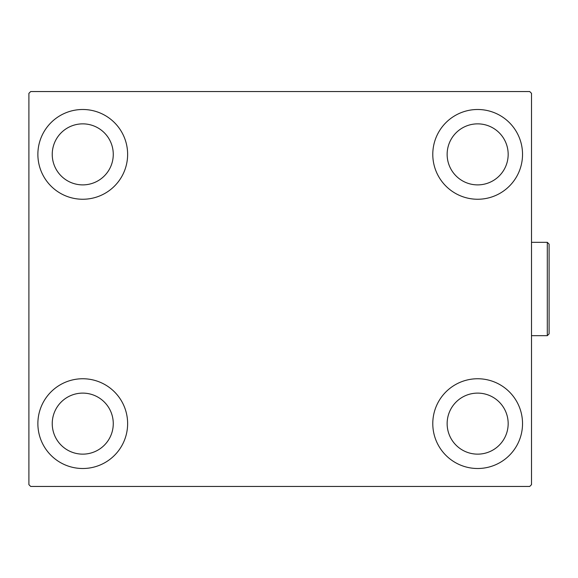 <?xml version="1.0" encoding="UTF-8"?>
<svg xmlns="http://www.w3.org/2000/svg" width="578" height="578" viewBox="0 0 578 578"><rect width="100%" height="100%" fill="white"/><g stroke="black" fill="none" stroke-linecap="round" stroke-linejoin="round"><path stroke-width="0.87" d="M37.873 423.631A44.874 44.874 0 0 1 82.748 378.749A44.874 44.874 0 0 1 127.63 423.631A44.874 44.874 0 0 1 82.748 468.505A44.874 44.874 0 0 1 37.873 423.631M432.785 154.369A44.874 44.874 0 0 1 477.659 109.495A44.874 44.874 0 0 1 522.534 154.369A44.874 44.874 0 0 1 477.659 199.251A44.874 44.874 0 0 1 432.785 154.369M432.785 423.631A44.874 44.874 0 0 1 477.659 378.749A44.874 44.874 0 0 1 522.534 423.631A44.874 44.874 0 0 1 477.659 468.505A44.874 44.874 0 0 1 432.785 423.631M37.873 154.369A44.874 44.874 0 0 1 82.748 109.495A44.874 44.874 0 0 1 127.63 154.369A44.874 44.874 0 0 1 82.748 199.251A44.874 44.874 0 0 1 37.873 154.369M52.237 154.369A30.518 30.518 0 0 1 82.748 123.858A30.518 30.518 0 0 1 113.266 154.369A30.518 30.518 0 0 1 82.748 184.888A30.518 30.518 0 0 1 52.237 154.369M447.141 423.631A30.518 30.518 0 0 1 477.659 393.112A30.518 30.518 0 0 1 508.17 423.631A30.518 30.518 0 0 1 477.659 454.142A30.518 30.518 0 0 1 447.141 423.631M447.141 154.369A30.518 30.518 0 0 1 477.659 123.858A30.518 30.518 0 0 1 508.17 154.369A30.518 30.518 0 0 1 477.659 184.888A30.518 30.518 0 0 1 447.141 154.369M52.237 423.631A30.518 30.518 0 0 1 82.748 393.112A30.518 30.518 0 0 1 113.266 423.631A30.518 30.518 0 0 1 82.748 454.142A30.518 30.518 0 0 1 52.237 423.631M529.715 91.548L30.692 91.548L28.9 93.34L28.9 484.66L30.692 486.452L529.715 486.452L531.507 484.66L531.507 93.34L529.715 91.548M547.308 242.326L549.1 244.126L549.1 333.874L547.308 335.674L547.308 242.326L531.507 242.326M547.308 335.674L531.507 335.674"/></g></svg>
